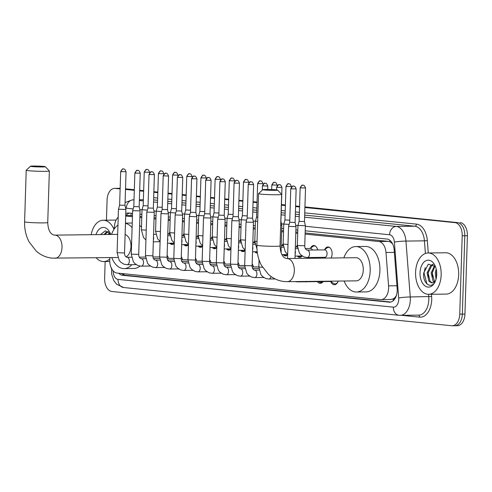 <?xml version="1.0" encoding="UTF-8"?>
<svg xmlns="http://www.w3.org/2000/svg" width="492" height="492" viewBox="0 0 492 492"><rect width="100%" height="100%" fill="white"/><g stroke="black" fill="none" stroke-linecap="round" stroke-linejoin="round"><path stroke-width="0.74" d="M324.726 249.549A6.611 4.096 89.3 0 1 327.936 246.953A6.611 4.096 89.3 0 1 332.106 253.977A6.611 4.096 89.3 0 1 331.079 258.011M310.557 248.122A6.611 4.096 89.3 0 1 313.761 245.52A6.611 4.096 89.3 0 1 317.697 249.967M296.381 246.695A6.611 4.096 89.3 0 1 297.322 245.237M282.205 245.262A6.611 4.096 89.3 0 1 283.146 243.811M253.854 242.408A6.611 4.096 89.3 0 1 254.801 240.951M239.684 240.982A6.611 4.096 89.3 0 1 240.625 239.524M225.508 239.549A6.611 4.096 89.3 0 1 226.449 238.097M211.332 238.122A6.611 4.096 89.3 0 1 212.273 236.664M197.157 236.695A6.611 4.096 89.3 0 1 198.104 235.237M182.987 235.262A6.611 4.096 89.3 0 1 183.928 233.811M168.811 233.835A6.611 4.096 89.3 0 1 169.752 232.378M252.162 263.853A7.036 4.36 89.3 0 1 253.454 266.965M237.987 262.427A7.036 4.36 89.3 0 1 239.278 265.532M223.817 261A7.036 4.36 89.3 0 1 225.102 264.106M209.641 259.567A7.036 4.36 89.3 0 1 210.927 262.679M195.465 258.14A7.036 4.36 89.3 0 1 196.757 261.246M181.29 256.713A7.036 4.36 89.3 0 1 182.581 259.819M167.114 255.28A7.036 4.36 89.3 0 1 168.405 258.392M109.937 257.605L109.919 257.771A12.398 7.688 -90.7 0 0 109.734 259.905A12.398 7.688 -90.7 0 0 117.016 273.054L380.537 299.616A12.398 7.688 -90.7 0 0 381.079 299.64A12.398 7.688 -90.7 0 0 388.557 285.852L385.986 252.494A12.398 7.688 -90.7 0 0 378.748 241.504L305.114 234.081M395.623 296.688A12.398 7.688 89.3 0 1 393.053 298.952L393.188 298.964A4.133 2.565 -90.7 0 0 395.623 296.688L396.607 295.169M132.483 215.582L125.706 215.601M392.481 243.614L389.75 241.689L388.496 241.387L305.151 232.987M297.734 232.242L295.821 232.046M283.558 230.81L281.645 230.619M255.207 227.956L253.3 227.759M241.031 226.523L239.124 226.332M226.861 225.096L224.949 224.905M212.685 223.669L210.773 223.479M198.51 222.243L196.597 222.046M184.334 220.81L182.427 220.619M170.164 219.383L168.252 219.192M155.989 217.956L154.076 217.759M141.813 216.523L139.9 216.332M390.291 299.499L393.053 298.952M118.209 217.236A12.398 7.688 -90.7 0 0 114.562 225.133L113.953 229.426M297.697 233.337L295.784 233.14M283.521 231.91L281.608 231.714M255.176 229.051L253.263 228.86M241 227.624L239.087 227.427M226.824 226.191L224.912 226M212.649 224.764L210.742 224.573M198.479 223.337L196.566 223.14M184.303 221.904L182.391 221.714M170.127 220.477L168.215 220.287M155.952 219.051L154.045 218.854M141.776 217.618L139.869 217.427M132.446 216.683L125.694 216M174.26 243.503A6.611 4.096 89.3 0 1 172.175 244.463A6.611 4.096 89.3 0 1 169.722 243.196M188.436 244.93A6.611 4.096 89.3 0 1 186.351 245.889A6.611 4.096 89.3 0 1 183.897 244.622M202.612 246.363A6.611 4.096 89.3 0 1 200.527 247.316A6.611 4.096 89.3 0 1 198.073 246.049M216.787 247.79A6.611 4.096 89.3 0 1 214.697 248.749A6.611 4.096 89.3 0 1 212.249 247.482M230.963 249.216A6.611 4.096 89.3 0 1 228.872 250.176A6.611 4.096 89.3 0 1 226.418 248.909M245.133 250.649A6.611 4.096 89.3 0 1 243.048 251.603A6.611 4.096 89.3 0 1 240.594 250.336M257.384 253.023A6.611 4.096 89.3 0 1 257.224 253.036A6.611 4.096 89.3 0 1 254.77 251.769M287.66 254.936A6.611 4.096 89.3 0 1 285.569 255.889A6.611 4.096 89.3 0 1 283.121 254.622M302.168 255.994A6.611 4.096 89.3 0 1 299.745 257.316A6.611 4.096 89.3 0 1 297.291 256.049M316.344 257.421A6.611 4.096 89.3 0 1 315.526 258.195M312.303 258.232A6.611 4.096 89.3 0 1 311.467 257.482M325.058 258.079A6.611 4.096 89.3 0 1 324.825 257.654M164.666 267.574A7.036 4.36 89.3 0 1 164.359 267.599A7.036 4.36 89.3 0 1 163.553 267.488M178.842 269.001A7.036 4.36 89.3 0 1 178.535 269.026A7.036 4.36 89.3 0 1 177.729 268.915M193.018 270.434A7.036 4.36 89.3 0 1 192.704 270.452A7.036 4.36 89.3 0 1 191.898 270.342M207.187 271.861A7.036 4.36 89.3 0 1 206.88 271.885A7.036 4.36 89.3 0 1 206.074 271.775M221.363 273.288A7.036 4.36 89.3 0 1 221.056 273.312A7.036 4.36 89.3 0 1 220.25 273.201M235.539 274.721A7.036 4.36 89.3 0 1 235.231 274.739A7.036 4.36 89.3 0 1 234.426 274.628M249.715 276.147A7.036 4.36 89.3 0 1 249.401 276.166A7.036 4.36 89.3 0 1 248.601 276.055M263.884 277.574A7.036 4.36 89.3 0 1 263.577 277.599A7.036 4.36 89.3 0 1 262.771 277.488M306.903 281.756A7.036 4.36 89.3 0 1 306.104 281.885A7.036 4.36 89.3 0 1 305.298 281.775M323.109 281.559A7.036 4.36 89.3 0 1 320.274 283.312A7.036 4.36 89.3 0 1 317.401 281.627M338.219 281.073A7.036 4.36 89.3 0 1 334.449 284.739A7.036 4.36 89.3 0 1 330.716 281.486M304.935 206.923L457.517 222.593A12.398 7.688 89.3 0 1 464.805 235.742L462.345 314.111A12.398 7.688 89.3 0 1 454.817 325.735A12.398 7.688 89.3 0 1 454.276 325.71M115.153 188.375L117.742 188.344A12.398 7.688 89.3 0 0 117.207 188.325A12.398 7.688 89.3 0 1 117.742 188.344L120.153 188.319A12.398 7.688 89.3 0 0 119.802 188.295L114.611 188.356A12.398 7.688 89.3 0 1 115.153 188.375L120.134 188.879M125.503 189.131L134.322 190.017L125.503 189.131M139.679 190.558L143.652 190.958L139.679 190.558M153.855 191.985L157.827 192.384L153.855 191.985M168.03 193.417L171.997 193.817L168.03 193.417M182.2 194.844L186.173 195.244L182.2 194.844M196.376 196.271L200.349 196.671L196.376 196.271M210.551 197.698L214.524 198.104L210.551 197.698M224.727 199.131L228.694 199.531L224.727 199.131M238.897 200.558L242.87 200.957L238.897 200.558M253.072 201.984L257.045 202.384L253.072 201.984M281.424 204.844L285.391 205.244L281.424 204.844M295.594 206.271L299.567 206.671L295.594 206.271M460.112 222.562A12.398 7.688 89.3 0 1 467.4 235.711L464.94 314.08A12.398 7.688 89.3 0 1 457.406 325.704L454.817 325.735A12.398 7.688 89.3 0 0 462.345 314.111L464.805 235.742A12.398 7.688 89.3 0 0 457.517 222.593L454.922 222.624A12.398 7.688 89.3 0 1 462.209 235.773L459.749 314.142A12.398 7.688 89.3 0 1 452.222 325.766A12.398 7.688 89.3 0 1 451.681 325.741L111.912 291.498A12.398 7.688 89.3 0 1 104.624 278.349L105.153 261.541M125.515 188.836L134.328 189.727M139.685 190.269L143.658 190.668M153.861 191.695L157.834 192.095M168.036 193.122L172.009 193.522M182.212 194.549L186.185 194.955M196.388 195.982L200.355 196.382M210.558 197.409L214.53 197.809M224.733 198.836L228.706 199.235M238.909 200.269L242.882 200.668M253.085 201.695L257.052 202.095M281.43 204.555L285.403 204.955M295.606 205.982L299.579 206.382M118.738 273.226A12.398 7.688 -90.7 0 0 122.539 275.286L389.135 302.162A12.398 7.688 -90.7 0 0 389.67 302.186A12.398 7.688 -90.7 0 0 397.149 288.398L394.19 250.034A12.398 7.688 -90.7 0 0 386.958 239.044L305.218 230.81M390.802 302.039L125.134 275.256A12.398 7.688 89.3 0 1 121.653 273.521M106.45 220.188L107.084 199.98A12.398 7.688 89.3 0 1 114.611 188.356M125.497 189.42L134.31 190.312M139.666 190.847L143.639 191.247M153.842 192.28L157.815 192.679M168.018 193.707L171.991 194.106M182.194 195.133L186.167 195.533M196.37 196.566L200.336 196.966M210.539 197.993L214.512 198.393M224.715 199.42L228.688 199.82M238.891 200.847L242.863 201.253M253.066 202.28L257.033 202.679M281.412 205.133L285.385 205.533M295.587 206.566L299.56 206.966M304.917 207.507L454.922 222.624M132.551 213.405L128.658 213.011A12.398 7.688 -90.7 0 0 128.123 212.987A12.398 7.688 -90.7 0 0 125.767 213.614M297.801 230.059L295.889 229.869M283.626 228.632L281.713 228.436M255.274 225.773L253.368 225.582M241.105 224.346L239.192 224.155M226.929 222.919L225.016 222.722M212.753 221.486L210.84 221.295M198.577 220.059L196.671 219.869M184.408 218.632L182.495 218.436M170.232 217.2L168.319 217.009M156.056 215.773L154.144 215.582M141.88 214.346L139.974 214.149M126.05 215.601A12.398 7.688 89.3 0 1 129.587 213.104M109.784 258.958A20.664 12.81 89.3 0 1 103.683 261.56A20.664 12.81 89.3 0 1 96.168 257.771M110.515 233.878L105.362 230.816L100.46 234.573M95.995 234.629A13.475 8.352 89.3 0 1 109.931 232.55A13.475 8.352 89.3 0 1 110.725 234.45M108.449 231.701L106.992 232.458L105.073 234.518M108.191 231.535L105.958 232.47L104.04 234.53M110.103 233.3L109.193 234.469M109.654 232.753L108.16 234.481M91.174 234.684A20.664 12.81 89.3 0 1 103.191 220.232A20.664 12.81 89.3 0 1 113.966 229.327M441.164 274.936A20.664 12.81 89.3 0 1 428.618 294.308A20.664 12.81 89.3 0 1 415.58 272.353A20.664 12.81 89.3 0 1 428.126 252.98A20.664 12.81 89.3 0 1 441.164 274.936M428.126 252.98L445.635 252.771A20.664 12.81 89.3 0 1 458.679 274.727A20.664 12.81 89.3 0 1 446.127 294.099L428.618 294.308M435.451 266.627L428.304 264.192L423.723 272.943C422.394 283.822 431.761 289.819 435.365 281.178M420.033 272.802A13.475 8.352 89.3 0 1 425.789 260.785A13.475 8.352 89.3 0 1 434.867 265.299A13.475 8.352 89.3 0 1 436.712 274.487A13.475 8.352 89.3 0 1 435.063 281.83A13.475 8.352 89.3 0 1 425.537 286.264A13.475 8.352 89.3 0 1 420.033 272.802M435.5 280.797L433.04 282.685A9.342 5.787 89.3 0 0 435.654 280.366M433.384 264.456L431.927 265.206L428.095 272.998L430.045 281.369L432.394 282.888M433.126 264.284L430.894 265.219L427.062 273.011L429.018 281.381L431.878 282.943L433.04 282.685M435.039 266.049L432.21 272.949L434.534 281.725M434.59 265.508L431.183 272.962L433.132 281.332L433.987 282.168M436.576 271.295L436.484 276.996L436.441 272.039M436.207 269.13L435.303 272.912L436.035 279.13M432.32 272.088L432.376 277.119M428.2 272.137L428.261 277.168M425.211 267.666L424.018 272.845L426.927 283.939M32.078 166.56A7.441 0.406 1.8 0 0 40.541 166.954A7.441 0.406 1.8 0 0 45.344 166.702A7.441 0.406 1.8 0 0 43.757 166.419A7.441 0.406 1.8 0 0 35.676 166.032A7.441 0.406 1.8 0 0 30.492 166.234A7.441 0.406 1.8 0 0 32.078 166.56M45.344 166.702L49.335 170.939A11.574 0.633 -178.2 0 1 49.354 170.976A11.574 0.633 -178.2 0 1 41.568 171.333A11.574 0.633 -178.2 0 1 28.708 170.724A11.574 0.633 -178.2 0 1 26.217 170.25A11.574 0.633 -178.2 0 1 26.236 170.214L30.492 166.234M126.007 256.922A11.574 7.171 -90.7 0 0 130.964 246.59A11.574 7.171 -90.7 0 0 125.109 234.518M131.856 264.665A22.73 14.09 89.3 0 1 124.07 268.601A22.73 14.09 89.3 0 1 111.813 257.587M139.986 266.074A22.73 14.09 89.3 0 1 133.799 268.484L124.07 268.601M111.536 234.444A22.73 14.09 89.3 0 1 117.963 225.072M125.466 223.331A22.73 14.09 89.3 0 1 132.102 227.667M139.617 225.373A22.73 14.09 89.3 0 1 141.481 227.138M264.395 189.973A7.441 0.406 1.8 0 0 272.857 190.367A7.441 0.406 1.8 0 0 277.66 190.115A7.441 0.406 1.8 0 0 276.067 189.832A7.441 0.406 1.8 0 0 267.992 189.445A7.441 0.406 1.8 0 0 262.808 189.648A7.441 0.406 1.8 0 0 264.395 189.973M277.66 190.115L281.652 194.358A11.574 0.633 -178.2 0 1 281.67 194.395A11.574 0.633 -178.2 0 1 273.884 194.746A11.574 0.633 -178.2 0 1 261.024 194.137A11.574 0.633 -178.2 0 1 258.534 193.663A11.574 0.633 -178.2 0 1 258.552 193.633L262.808 189.648M356.251 280.858A11.574 7.171 -90.7 0 0 363.281 270.01A11.574 7.171 -90.7 0 0 355.98 257.716L287.027 258.534A11.574 7.171 -90.7 0 1 287.525 258.558A11.574 7.171 -90.7 0 1 294.327 270.828A11.574 7.171 -90.7 0 1 287.303 281.676L356.251 280.858M343.853 257.857A22.73 14.09 89.3 0 1 355.845 246.553A22.73 14.09 89.3 0 1 370.187 270.705A22.73 14.09 89.3 0 1 356.386 292.014A22.73 14.09 89.3 0 1 344.129 281M355.845 246.553L365.574 246.443A22.73 14.09 89.3 0 1 379.916 270.588A22.73 14.09 89.3 0 1 366.116 291.897L356.386 292.014M124.531 252.95L117.096 252.716L118.461 209.241L125.897 209.475L124.531 252.95C124.507 255.268 125.325 256.713 126.979 257.285L126.998 257.285A3.721 2.306 -90.7 0 0 126.991 257.285A3.721 2.306 -90.7 0 1 127.016 257.285A3.721 2.306 -90.7 0 1 129.347 261.24A3.721 2.306 -90.7 0 1 127.084 264.727A3.721 2.306 -90.7 0 1 127.071 264.727M118.461 209.241L119.624 205.146L124.993 205.318L125.897 209.475M167.821 256.541A6.199 3.844 -90.7 0 0 167.108 255.502M138.707 254.376L131.272 254.143L132.637 210.668L140.072 210.902L138.707 254.376C138.683 256.695 139.494 258.14 141.155 258.712L141.173 258.712A3.721 2.306 -90.7 0 0 141.173 258.712A3.721 2.306 -90.7 0 0 141.167 258.712A3.721 2.306 -90.7 0 1 143.516 262.666A3.721 2.306 -90.7 0 1 141.259 266.154A3.721 2.306 -90.7 0 1 141.247 266.154M134.857 173C136.179 170.706 136.985 169.845 137.28 170.41L137.809 170.417A2.688 2.103 -84.2 0 0 137.625 170.404A2.688 2.103 95.8 0 0 135.429 173.11L134.857 173L133.799 206.578L139.168 206.745L140.072 210.902M181.997 257.974A6.199 3.844 -90.7 0 0 181.284 256.929M149.027 174.432C150.355 172.138 151.161 171.271 151.45 171.843L151.985 171.843A2.688 2.103 -84.2 0 0 151.8 171.837A2.688 2.103 95.8 0 0 149.605 174.543L149.027 174.432L147.975 208.005L146.813 212.101L154.248 212.329L152.883 255.809C152.852 258.122 153.67 259.567 155.331 260.145L155.349 260.145A3.721 2.306 -90.7 0 0 155.349 260.145A3.721 2.306 -90.7 0 0 155.343 260.145A3.721 2.306 -90.7 0 1 157.692 264.093A3.721 2.306 -90.7 0 1 155.435 267.58A3.721 2.306 -90.7 0 1 155.417 267.58M147.975 208.005L153.344 208.171L154.248 212.329M196.173 259.401A6.199 3.844 -90.7 0 0 195.459 258.355M167.009 213.879L168.424 213.762L167.52 209.604L162.151 209.438L160.989 213.528L167.009 213.879M210.348 260.828A6.199 3.844 -90.7 0 0 209.635 259.788M181.228 258.663L173.793 258.429L175.158 214.955L182.593 215.188L181.228 258.663C181.204 260.981 182.022 262.427 183.682 262.999L183.694 262.999A3.721 2.306 -90.7 0 0 183.694 262.999A3.721 2.306 -90.7 0 0 183.688 262.999A3.721 2.306 -90.7 0 1 186.044 266.953A3.721 2.306 -90.7 0 1 183.78 270.44A3.721 2.306 -90.7 0 1 183.768 270.44M177.378 177.286C178.701 174.992 179.512 174.131 179.801 174.697L180.33 174.703A2.688 2.103 -84.2 0 0 180.146 174.691A2.688 2.103 95.8 0 0 177.956 177.397L177.378 177.286L176.32 210.865L181.696 211.031L182.593 215.188M224.518 262.261A6.199 3.844 -90.7 0 0 223.805 261.215M195.355 216.732L196.769 216.621L195.865 212.458L190.496 212.292L189.334 216.388L195.355 216.732M238.694 263.687A6.199 3.844 -90.7 0 0 237.98 262.642M209.58 261.523L202.144 261.289L203.51 217.815L210.945 218.042L209.58 261.523C209.549 263.841 210.367 265.286 212.027 265.858L212.046 265.858A3.721 2.306 -90.7 0 0 212.046 265.858A3.721 2.306 -90.7 0 0 212.04 265.858A3.721 2.306 -90.7 0 1 214.389 269.807A3.721 2.306 -90.7 0 1 212.132 273.3A3.721 2.306 -90.7 0 1 212.113 273.3M205.724 180.146C207.052 177.852 207.858 176.991 208.147 177.557L208.682 177.557A2.688 2.103 -84.2 0 0 208.497 177.55A2.688 2.103 95.8 0 0 206.302 180.257L205.724 180.146L204.672 213.719L210.041 213.891L210.945 218.042M252.87 265.114A6.199 3.844 -90.7 0 0 252.156 264.075M223.755 262.949L216.32 262.716L217.685 219.241L225.121 219.475L223.755 262.949C223.725 265.268 224.543 266.713 226.203 267.285L226.215 267.285A3.721 2.306 -90.7 0 0 226.215 267.285L226.215 267.285A3.721 2.306 -90.7 0 1 228.565 271.24A3.721 2.306 -90.7 0 1 226.308 274.727A3.721 2.306 -90.7 0 1 226.289 274.727M219.899 181.573C221.228 179.279 222.033 178.418 222.322 178.983L222.858 178.983A2.688 2.103 -84.2 0 0 222.673 178.977A2.688 2.103 95.8 0 0 220.477 181.683L219.899 181.573L218.848 215.152L224.217 215.318L225.121 219.475M237.925 264.382L230.49 264.149L231.855 220.668L239.29 220.902L237.925 264.382C237.9 266.695 238.718 268.14 240.379 268.718A3.721 2.306 -90.7 0 1 240.391 268.718A3.721 2.306 -90.7 0 0 240.391 268.718L240.379 268.718M234.075 183.006C235.397 180.705 236.209 179.844 236.498 180.416L237.027 180.416A2.688 2.103 -84.2 0 0 236.843 180.404A2.688 2.103 95.8 0 0 234.653 183.11L234.075 183.006L233.017 216.578L238.392 216.744L239.29 220.902M252.101 265.809L244.665 265.575L246.031 222.101L253.466 222.329L252.101 265.809C252.076 268.128 252.888 269.573 254.548 270.145A3.721 2.306 -90.7 0 1 254.567 270.145A3.721 2.306 -90.7 0 0 254.567 270.145L254.548 270.145M248.251 184.432C249.573 182.138 250.379 181.271 250.674 181.843L251.203 181.843A2.688 2.103 -84.2 0 0 251.018 181.837A2.688 2.103 95.8 0 0 248.829 184.543L248.251 184.432L247.193 218.005L252.562 218.171L253.466 222.329M318.841 281.608L319.388 281.984A6.199 3.844 -90.7 0 0 320.913 282.469A6.199 3.844 -90.7 0 0 322.881 281.565M280.698 225.299L281.818 225.188L280.963 252.384M280.834 221.068L281.818 225.188M330.692 281.473L333.564 283.41A6.199 3.844 -90.7 0 0 335.089 283.896A6.199 3.844 -90.7 0 0 338.01 281.639M294.862 281.59L297.18 281.867A3.721 2.306 -90.7 0 0 297.18 281.867L331.165 281.467A3.721 2.306 -90.7 0 0 332.082 281.147M287.543 258.528L288.552 226.388L295.993 226.615L294.991 258.441M290.772 188.719C292.094 186.425 292.906 185.558 293.195 186.13L293.724 186.13A2.688 2.103 -84.2 0 0 293.539 186.124A2.688 2.103 95.8 0 0 291.35 188.83L290.772 188.719L289.714 222.292L295.089 222.458M170.749 243.183L171.296 243.552A6.199 3.844 -90.7 0 0 172.821 244.038A6.199 3.844 -90.7 0 0 174.057 243.694M146.247 230.151L141.395 229.807L142.028 209.758L147.379 210.109M144.242 172.089C145.57 169.795 146.376 168.934 146.665 169.5L147.2 169.506A2.688 2.103 -84.2 0 0 147.016 169.494A2.688 2.103 95.8 0 0 144.82 172.2L144.242 172.089L143.19 205.668L148.043 205.908M169.808 234.518A3.721 2.306 -90.7 0 0 168.811 234.167L167.778 234.18M184.918 244.61L185.472 244.985A6.199 3.844 -90.7 0 0 186.997 245.471A6.199 3.844 -90.7 0 0 188.233 245.121M160.417 231.578L155.57 231.234L156.198 211.191L161.548 211.542M158.418 173.522C159.74 171.228 160.552 170.361 160.841 170.933L161.37 170.933A2.688 2.103 -84.2 0 0 161.185 170.927A2.688 2.103 95.8 0 0 158.996 173.633L158.418 173.522L157.36 207.095L162.212 207.335M183.983 235.945A3.721 2.306 -90.7 0 0 182.987 235.594L181.954 235.607M199.094 246.037L199.647 246.412A6.199 3.844 -90.7 0 0 201.167 246.898A6.199 3.844 -90.7 0 0 202.409 246.547M174.592 233.011L169.746 232.661L170.373 212.618L175.724 212.968M172.594 174.949C173.916 172.655 174.722 171.794 175.017 172.36L175.546 172.36A2.688 2.103 -84.2 0 0 175.361 172.354A2.688 2.103 95.8 0 0 173.172 175.06L172.594 174.949L171.536 208.522L176.388 208.762M198.159 237.378A3.721 2.306 -90.7 0 0 197.157 237.027L196.13 237.039M213.27 247.47L213.817 247.839A6.199 3.844 -90.7 0 0 215.342 248.325A6.199 3.844 -90.7 0 0 216.585 247.98M188.768 234.438L183.916 234.094L184.549 214.045L189.9 214.395M186.769 176.376C188.092 174.082 188.897 173.221 189.186 173.787L189.721 173.787A2.688 2.103 -84.2 0 0 189.537 173.781A2.688 2.103 95.8 0 0 187.341 176.487L186.769 176.376L185.712 209.955L190.564 210.195M212.329 238.804A3.721 2.306 -90.7 0 0 211.332 238.454L210.305 238.466M227.445 248.897L227.993 249.266A6.199 3.844 -90.7 0 0 229.518 249.752A6.199 3.844 -90.7 0 0 230.754 249.407M202.944 235.865L198.092 235.52L198.725 215.478L204.075 215.828M200.939 177.809C202.267 175.515 203.073 174.648 203.362 175.22L203.897 175.22A2.688 2.103 -84.2 0 0 203.713 175.207A2.688 2.103 95.8 0 0 201.517 177.913L200.939 177.809L199.887 211.382L204.74 211.621M226.505 240.231A3.721 2.306 -90.7 0 0 225.508 239.881L224.475 239.893M241.615 250.323L242.169 250.699A6.199 3.844 -90.7 0 0 243.694 251.184A6.199 3.844 -90.7 0 0 244.93 250.834M215.115 179.236C216.437 176.942 217.249 176.075 217.538 176.646L218.067 176.646A2.688 2.103 -84.2 0 0 217.882 176.64A2.688 2.103 95.8 0 0 215.693 179.346L215.115 179.236L214.057 212.808L212.895 216.904L218.245 217.255M214.057 212.808L218.909 213.048M240.68 241.664A3.721 2.306 -90.7 0 0 239.684 241.314L238.651 241.326M255.791 251.756L256.344 252.125A6.199 3.844 -90.7 0 0 257.316 252.556M231.289 238.725L226.443 238.38L227.07 218.331L232.421 218.682M229.29 180.662C230.613 178.368 231.418 177.507 231.714 178.073L232.242 178.073A2.688 2.103 -84.2 0 0 232.058 178.067A2.688 2.103 95.8 0 0 229.869 180.773L229.29 180.662L228.233 214.241L233.085 214.481M254.856 243.091A3.721 2.306 -90.7 0 0 253.854 242.74L252.827 242.753M245.465 240.151L240.619 239.807L241.246 219.758L246.597 220.115M243.466 182.095C244.788 179.795 245.594 178.934 245.889 179.506L246.418 179.506A2.688 2.103 -84.2 0 0 246.234 179.494A2.688 2.103 95.8 0 0 244.038 182.2L243.466 182.095L242.408 215.668L247.261 215.908M284.142 254.61L284.69 254.985A6.199 3.844 -90.7 0 0 286.215 255.471A6.199 3.844 -90.7 0 0 287.451 255.12M257.033 241.492L254.788 241.234L255.422 221.191L257.66 221.449M257.636 183.522C258.964 181.228 259.77 180.361 260.059 180.933L260.594 180.933A2.688 2.103 -84.2 0 0 260.409 180.927A2.688 2.103 95.8 0 0 258.214 183.633L257.636 183.522L256.584 217.095L257.796 217.261M283.201 245.951A3.721 2.306 -90.7 0 0 282.205 245.594L281.172 245.606M298.318 256.037L298.865 256.412A6.199 3.844 -90.7 0 0 300.391 256.898A6.199 3.844 -90.7 0 0 301.627 256.547M297.377 247.378A3.721 2.306 -90.7 0 0 296.381 247.027L295.348 247.039M312.488 257.47L313.041 257.839A6.199 3.844 -90.7 0 0 313.81 258.214M315.317 258.195A6.199 3.844 -90.7 0 0 315.803 257.98M287.986 244.438L283.14 244.093L283.767 224.044L289.118 224.395M285.987 186.382C287.31 184.082 288.115 183.221 288.41 183.793L288.939 183.793A2.688 2.103 -84.2 0 0 288.755 183.78A2.688 2.103 95.8 0 0 286.565 186.486L285.987 186.382L284.93 219.955L289.782 220.195M315.661 246.246A6.199 3.844 -90.7 0 0 314.419 245.926A6.199 3.844 -90.7 0 0 312.906 246.449L310.077 248.46M312.463 250.028A3.721 2.306 -90.7 0 0 310.55 248.454L305.292 248.515M307.285 257.531A3.721 2.306 -90.7 0 0 307.303 257.531L324.818 257.322A3.721 2.306 -90.7 0 0 327.075 253.835A3.721 2.306 -90.7 0 0 324.726 249.881L307.217 250.09A3.721 2.306 -90.7 0 0 307.217 250.09A3.721 2.306 -90.7 0 0 307.211 250.09A3.721 2.306 -90.7 0 1 309.56 254.044A3.721 2.306 -90.7 0 1 307.303 257.531L304.191 257.002L301.012 255.053L299.413 253.183L297.316 245.52L304.751 245.754L305.378 225.705L297.943 225.477L299.105 221.382L304.474 221.548L305.378 225.705M329.837 247.673A6.199 3.844 -90.7 0 0 328.588 247.359A6.199 3.844 -90.7 0 0 327.082 247.882L324.253 249.887M123.941 273.755A12.398 9.705 95.8 0 0 124.119 275.046M131.259 213.276A12.398 9.705 95.8 0 0 130.921 215.539M389.91 240.324A12.398 9.705 95.8 0 0 389.75 241.689M393.188 298.964A12.398 9.705 95.8 0 0 393.231 300.717M132.194 215.558L125.706 215.631M388.496 241.387L378.748 241.504M394.375 252.39L385.986 252.494M396.946 285.754L388.557 285.852M464.94 314.08L459.749 314.142M467.4 235.711L462.209 235.773M125.134 275.256L122.539 275.286M113.178 270.951A8.266 5.123 -90.7 0 0 118.043 279.388L393.342 307.137A8.266 5.123 -90.7 0 0 398.723 299.4A8.266 5.123 -90.7 0 0 398.686 297.961L394.381 242.082A8.266 5.123 -90.7 0 0 389.553 234.758L305.36 226.271M111.61 267.955L111.623 274.044L113.744 280.514L116.616 284.235L123.701 287.537A8.266 6.47 -84.2 0 1 118.043 279.388M304.616 217.187L396.3 226.431A16.531 10.246 89.3 0 1 405.949 241.08L410.26 296.959A16.531 10.246 89.3 0 1 410.322 299.843A16.531 10.246 89.3 0 1 400.285 315.341L418.772 315.12A16.531 10.246 -90.7 0 0 428.809 299.622A16.531 10.246 -90.7 0 0 428.747 296.738L428.557 294.308M431.466 294.271L431.638 296.492L410.26 296.959A8.266 0.676 175.6 0 0 398.686 297.961M431.638 296.492A18.598 11.525 89.3 0 1 419.614 317.131L401.675 315.323M153.676 197.643L157.649 198.042M167.852 199.069L171.819 199.469M182.022 200.496L185.994 200.896M196.197 201.923L200.17 202.329M210.373 203.356L214.346 203.756M224.549 204.783L228.522 205.182M238.718 206.209L242.691 206.609M252.894 207.642L256.867 208.042M281.246 210.496L285.219 210.896M295.421 211.929L299.388 212.329M304.751 212.87L416.472 224.131A18.598 11.525 89.3 0 1 427.327 240.606L428.28 252.98M134.008 199.85L132.379 199.869A16.531 10.246 89.3 0 1 133.092 199.9L134.008 199.887M139.39 199.826L143.375 199.777M394.381 242.082A8.266 0.676 175.6 0 1 405.949 241.08L424.436 240.859A16.531 10.246 -90.7 0 0 414.787 226.209L304.677 215.109M425.408 253.485L424.436 240.859L427.327 240.606M389.553 234.758A8.266 6.47 -84.2 0 1 396.3 226.431L414.787 226.209A2.066 1.617 95.8 0 0 416.472 224.131M133.135 208.909L126.346 208.227A8.266 6.47 -84.2 0 1 133.092 199.9L134.008 199.992M139.365 200.533L143.338 200.933M153.541 201.96L157.514 202.36M167.717 203.387L171.683 203.793M181.886 204.82L185.859 205.219M196.062 206.246L200.035 206.646M210.238 207.673L214.211 208.079M224.413 209.106L228.38 209.506M238.583 210.533L242.556 210.933M252.759 211.96L256.732 212.359M281.11 214.82L285.083 215.219M295.28 216.246L299.253 216.646M299.32 214.573L295.348 214.174M285.145 213.141L281.172 212.741M256.799 210.287L252.827 209.887M242.624 208.854L238.651 208.454M228.448 207.427L224.475 207.027M214.272 206L210.299 205.601M200.103 204.574L196.13 204.168M185.927 203.141L181.954 202.741M171.751 201.714L167.778 201.314M157.575 200.287L153.602 199.887M297.943 225.52L295.704 225.299M283.767 224.094L281.529 223.866M255.422 221.234L253.183 221.013M241.246 219.807L239.007 219.58M227.07 218.38L224.832 218.153M212.895 216.947L210.656 216.726M198.719 215.521L196.486 215.293M184.549 214.094L182.311 213.866M170.373 212.667L168.135 212.439M156.198 211.234L153.959 211.013M142.022 209.807L139.783 209.58M126.346 208.227A8.266 5.123 -90.7 0 0 125.632 208.233M419.614 317.131A2.066 1.617 95.8 0 0 418.372 315.126M123.701 287.537L399 315.286A8.266 6.47 -84.2 0 1 393.342 307.137M390.205 302.149L389.135 302.162M117.791 257.513L51.98 258.128C46.02 257.47 40.75 255.102 36.168 251.025L29.096 241.898C25.892 235.748 24.397 229.051 24.6 221.812A11.574 0.633 1.8 0 0 27.085 222.279A11.574 0.633 1.8 0 0 39.95 222.888A11.574 0.633 1.8 0 0 47.736 222.538L49.354 170.976M54.987 258.263A11.574 7.171 -90.7 0 0 62.01 247.415A11.574 7.171 -90.7 0 0 55.209 235.139A11.574 7.171 -90.7 0 0 54.71 235.121L54.298 235.102C50.313 234.29 48.124 230.102 47.736 222.538M287.303 281.676L284.296 281.547C278.337 280.883 273.066 278.515 268.484 274.438L261.412 265.317C258.208 259.167 256.713 252.47 256.916 245.225A11.574 0.633 1.8 0 0 259.401 245.699A11.574 0.633 1.8 0 0 272.267 246.308A11.574 0.633 1.8 0 0 280.046 245.951L281.67 194.395M121.26 171.683A2.688 2.103 95.8 0 1 123.449 168.977A2.688 2.103 -84.2 0 1 123.633 168.984L123.105 168.984C122.809 168.418 122.004 169.279 120.681 171.573L126.05 171.745L124.993 205.318M135.429 173.11L140.226 173.172L139.168 206.745M164.512 267.476L155.337 267.58L152.323 267.051L149.144 265.102L147.551 263.232L145.447 255.576L152.883 255.809M149.605 174.543L154.402 174.598L153.344 208.178M163.781 175.97A2.688 2.103 95.8 0 1 165.97 173.264A2.688 2.103 -84.2 0 1 166.161 173.27L165.626 173.27C165.337 172.704 164.525 173.565 163.203 175.859L168.572 176.031L167.52 209.604M169.592 269.013A3.721 2.306 -90.7 0 0 169.611 269.013A3.721 2.306 -90.7 0 0 171.868 265.526A3.721 2.306 -90.7 0 0 169.537 261.572A3.721 2.306 -90.7 0 0 169.519 261.572A3.721 2.306 -90.7 0 0 169.512 261.572L169.506 261.572C167.846 261 167.028 259.555 167.052 257.236L168.424 213.762M178.688 268.903L169.512 269.013L166.499 268.484L163.319 266.535L161.72 264.665L159.617 257.002L167.052 257.236M177.956 177.397L182.747 177.458L181.696 211.031M192.132 178.83A2.688 2.103 95.8 0 1 194.322 176.118A2.688 2.103 -84.2 0 1 194.506 176.13L193.977 176.13C193.682 175.558 192.876 176.425 191.554 178.719L196.923 178.885L195.865 212.464M197.944 271.867A3.721 2.306 -90.7 0 0 197.956 271.867A3.721 2.306 -90.7 0 0 200.213 268.38A3.721 2.306 -90.7 0 0 197.882 264.432A3.721 2.306 -90.7 0 0 197.87 264.432A3.721 2.306 -90.7 0 0 197.864 264.432L197.852 264.432C196.191 263.853 195.379 262.408 195.404 260.096L196.769 216.621M207.034 271.762L197.858 271.867L194.844 271.338L191.671 269.388L190.072 267.519L187.969 259.862L195.404 260.096M206.302 180.257L211.099 180.312L210.041 213.891M220.477 181.683L225.268 181.745L224.217 215.318M240.465 276.153A3.721 2.306 -90.7 0 0 240.483 276.153A3.721 2.306 -90.7 0 0 242.74 272.666A3.721 2.306 -90.7 0 0 240.41 268.718L244.911 268.663M234.653 183.11L239.444 183.172L238.392 216.744M263.73 277.476L254.653 277.58A3.721 2.306 -90.7 0 0 254.653 277.58A3.721 2.306 -90.7 0 0 256.916 274.093A3.721 2.306 -90.7 0 0 254.585 270.145L259.087 270.09M248.829 184.543L253.62 184.598L252.562 218.177M262.999 185.97A2.688 2.103 95.8 0 1 265.194 183.264A2.688 2.103 -84.2 0 1 265.379 183.27L264.844 183.27C264.555 182.704 263.749 183.565 262.427 185.859L267.796 186.031L267.685 189.445M275.151 278.939L268.829 279.013A3.721 2.306 -90.7 0 0 268.829 279.013A3.721 2.306 -90.7 0 0 270.987 276.449M268.829 279.013L265.717 278.484L262.537 276.535L260.945 274.665L258.841 267.002L262.562 267.322M277.174 187.397A2.688 2.103 95.8 0 1 279.37 184.691A2.688 2.103 -84.2 0 1 279.554 184.703L279.019 184.703C278.73 184.131 277.925 184.992 276.596 187.292L281.971 187.458L280.914 221.031M297.18 281.867A3.721 2.306 -90.7 0 0 298.097 281.547M291.35 188.83L296.141 188.885L295.089 222.464L295.993 226.615M153.381 239.862A3.721 2.306 -90.7 0 0 153.645 238.325A3.721 2.306 -90.7 0 0 153.479 236.75M144.82 172.2L149.611 172.262L149.593 172.864M167.557 241.289A3.721 2.306 -90.7 0 0 167.815 239.758A3.721 2.306 -90.7 0 0 167.655 238.177M158.996 173.633L163.787 173.688L163.768 174.291M181.732 242.722A3.721 2.306 -90.7 0 0 181.991 241.185A3.721 2.306 -90.7 0 0 181.831 239.604M173.172 175.06L177.963 175.121L177.944 175.724M195.902 244.149A3.721 2.306 -90.7 0 0 196.167 242.611A3.721 2.306 -90.7 0 0 196 241.037M187.341 176.487L192.138 176.548L192.12 177.151M210.078 245.576A3.721 2.306 -90.7 0 0 210.342 244.044A3.721 2.306 -90.7 0 0 210.176 242.464M201.517 177.913L206.308 177.975L206.289 178.578M224.254 247.009A3.721 2.306 -90.7 0 0 224.518 245.471A3.721 2.306 -90.7 0 0 224.352 243.891M216.806 247.175L214.371 244.61L212.267 236.947L217.113 237.298M215.693 179.346L220.484 179.402L220.465 180.01M238.429 248.435A3.721 2.306 -90.7 0 0 238.688 246.898A3.721 2.306 -90.7 0 0 238.528 245.323M229.869 180.773L234.659 180.835L234.641 181.437M252.605 249.862A3.721 2.306 -90.7 0 0 252.863 248.331A3.721 2.306 -90.7 0 0 252.697 246.75M244.038 182.2L248.835 182.261L248.817 182.864M258.214 183.633L263.011 183.688L262.986 184.297M272.39 185.06A2.688 2.103 95.8 0 1 274.579 182.354A2.688 2.103 -84.2 0 1 274.77 182.36L274.235 182.36C273.946 181.794 273.134 182.655 271.812 184.949L277.18 185.121L277.162 185.724M281.012 252.525A3.721 2.306 -90.7 0 0 281.215 251.184A3.721 2.306 -90.7 0 0 281.049 249.604M295.126 254.149A3.721 2.306 -90.7 0 0 295.385 252.611A3.721 2.306 -90.7 0 0 295.225 251.037M286.565 186.486L291.356 186.548L291.338 187.151M300.735 187.919A2.688 2.103 95.8 0 1 302.931 185.213A2.688 2.103 -84.2 0 1 303.115 185.22L302.586 185.22C302.291 184.648 301.485 185.515 300.163 187.809L305.532 187.975L304.474 221.554M390.826 299.523L381.079 299.64M452.222 325.766L454.817 325.735M139.39 199.783L143.375 199.74M132.379 199.869L125.085 202.538M399 315.286L400.285 315.341M103.683 261.56L109.747 261.486M103.191 220.232L116.106 220.078M125.472 223.116L132.25 223.036M24.6 221.812L26.217 170.25M117.674 234.37L54.71 235.121M280.046 245.951C280.44 253.521 282.623 257.71 286.615 258.515L287.027 258.534M256.916 245.225L258.534 193.663M136.161 264.616L126.985 264.727L123.972 264.198L120.798 262.248L119.199 260.379L117.096 252.716M159.623 256.898L152.95 256.978M145.478 257.064L139.248 257.138M131.518 257.23L126.998 257.285M120.681 171.573L119.624 205.152M126.05 171.745C124.494 167.68 123.412 169.408 123.633 168.984M150.337 266.043L141.161 266.154L138.147 265.625L134.974 263.675L133.375 261.805L131.272 254.143M173.799 258.325L167.12 258.405M159.654 258.497L153.424 258.571M145.687 258.663L141.173 258.712M133.799 206.578L132.637 210.668M140.226 173.172C138.67 169.113 137.582 170.835 137.809 170.417M187.969 259.758L181.296 259.837M173.824 259.924L167.6 259.997M159.863 260.09L155.349 260.145M145.447 255.576L146.813 212.101M154.402 174.598C152.84 170.54 151.757 172.262 151.985 171.843M202.144 261.184L195.472 261.264M187.999 261.35L181.776 261.424M174.039 261.516L169.519 261.572M159.617 257.002L160.989 213.528M163.203 175.859L162.151 209.438M168.572 176.031C167.016 171.966 165.933 173.694 166.161 173.27M192.858 270.329L183.682 270.44L180.669 269.911L177.495 267.962L175.896 266.092L173.793 258.429M216.32 262.611L209.647 262.691M202.175 262.783L195.951 262.857M188.215 262.949L183.694 262.999M176.32 210.865L175.158 214.955M182.747 177.458C181.191 173.399 180.109 175.121 180.33 174.703M230.496 264.044L223.817 264.118M216.351 264.21L210.121 264.284M202.384 264.376L197.87 264.432M187.969 259.862L189.334 216.388M191.554 178.719L190.496 212.292M196.923 178.885C195.367 174.826 194.278 176.548 194.506 176.13M221.209 273.189L212.034 273.3L209.02 272.771L205.84 270.821L204.248 268.952L202.144 261.289M244.672 265.471L237.993 265.551M230.52 265.637L224.297 265.711M216.56 265.803L212.046 265.858M204.672 213.719L203.51 217.808M211.099 180.312C209.543 176.253 208.454 177.981 208.682 177.557M235.385 274.616L226.209 274.727L223.196 274.198L220.016 272.248L218.417 270.379L216.32 262.716M258.841 266.898L252.168 266.978M244.696 267.07L238.472 267.144M230.736 267.236L226.215 267.285M218.848 215.152L217.685 219.241M225.268 181.745C223.712 177.68 222.63 179.408 222.858 178.983M249.561 276.049L240.379 276.153L237.365 275.625L234.192 273.675L232.593 271.805L230.49 264.149M258.872 268.497L252.648 268.57M233.017 216.578L231.855 220.668M239.444 183.172C237.888 179.113 236.806 180.835 237.027 180.416M244.665 265.575L246.769 273.238L248.368 275.102L251.541 277.051L254.653 277.58M247.193 218.005L246.031 222.095M253.62 184.598C252.064 180.539 250.975 182.261 251.203 181.843M258.841 267.002L259.063 259.881M262.427 185.859L262.291 190.133M267.796 186.031C266.24 181.966 265.151 183.694 265.379 183.27M320.913 282.469L322.328 282.451M276.596 187.292L276.516 189.881M281.971 187.458C280.409 183.399 279.327 185.121 279.554 184.703M335.089 283.896L336.497 283.884M289.72 222.292L288.558 226.382M296.141 188.885C294.585 184.826 293.503 186.548 293.724 186.13M172.821 244.038L173.596 244.032M160.103 241.713L153.32 241.793M141.395 229.807L143.498 237.47L145.933 240.028M168.338 234.174L169.74 233.177M155.816 234.321L153.553 234.352M143.19 205.668L142.028 209.758M149.611 172.262C148.055 168.202 146.973 169.924 147.2 169.506M186.997 245.471L187.772 245.459M174.273 243.14L167.495 243.22M155.57 231.234L157.674 238.897L160.109 241.455M182.507 235.6L183.91 234.604M169.986 235.748L167.729 235.779M157.36 207.095L156.198 211.185M163.787 173.688C162.231 169.629 161.148 171.351 161.37 170.933M201.167 246.898L201.948 246.886M188.448 244.567L181.671 244.647M169.746 232.661L171.849 240.324L174.285 242.888M196.683 237.033L198.085 236.031M184.162 237.181L181.905 237.206M171.536 208.522L170.373 212.612M177.963 175.121C176.407 171.056 175.318 172.784 175.546 172.36M215.342 248.325L216.123 248.319M202.624 246L195.847 246.08M183.916 234.094L186.019 241.75L188.454 244.315M210.859 238.46L212.261 237.464M198.338 238.608L196.08 238.632M185.712 209.955L184.549 214.045M192.138 176.548C190.582 172.483 189.494 174.211 189.721 173.787M229.518 249.752L230.293 249.745M216.8 247.427L210.016 247.507M198.092 235.52L200.195 243.183L202.63 245.742M225.035 239.887L226.437 238.891M212.513 240.035L210.25 240.065M199.887 211.382L198.725 215.471M206.308 177.975C204.752 173.916 203.67 175.638 203.897 175.22M243.694 251.184L244.469 251.172M230.969 248.854L224.192 248.934M239.204 241.314L240.606 240.317M226.689 241.467L224.426 241.492M212.267 236.947L212.895 216.904M220.484 179.402C218.928 175.343 217.845 177.071 218.067 176.646M245.145 250.28L238.368 250.367M226.443 238.38L228.546 246.037L230.982 248.601M253.38 242.747L254.782 241.75M240.859 242.894L238.602 242.919M228.233 214.241L227.07 218.331M234.659 180.835C233.103 176.769 232.015 178.498 232.242 178.073M257.205 251.738L252.544 251.793M240.619 239.807L242.716 247.47L245.151 250.028M255.034 244.321L252.777 244.352M242.408 215.668L241.246 219.758M248.835 182.261C247.279 178.202 246.191 179.924 246.418 179.506M286.215 255.471L286.99 255.459M254.788 241.234L256.965 249.001M281.731 245.6L283.134 244.604M256.584 217.095L255.422 221.185M263.011 183.688C261.449 179.629 260.366 181.351 260.594 180.933M300.391 256.898L301.166 256.885M287.666 254.567L281.947 254.635M295.907 247.033L297.309 246.037M283.386 247.181L281.123 247.205M271.812 184.949L271.67 189.549M277.18 185.121C275.625 181.056 274.542 182.784 274.77 182.36M302.205 255.994L295.065 256.08M283.14 244.093L285.243 251.756L287.679 254.315M314.419 245.926L315.194 245.92M297.555 248.608L295.298 248.638M284.93 219.955L283.767 224.044M291.356 186.548C289.8 182.489 288.718 184.211 288.939 183.793M324.339 257.328L325.452 258.079M304.751 245.754C304.72 248.073 305.538 249.518 307.199 250.09L307.217 250.09M328.588 247.359L329.369 247.347M297.316 245.52L297.943 225.477M300.163 187.809L299.105 221.382M305.532 187.975C303.976 183.916 302.887 185.638 303.115 185.22"/></g></svg>
